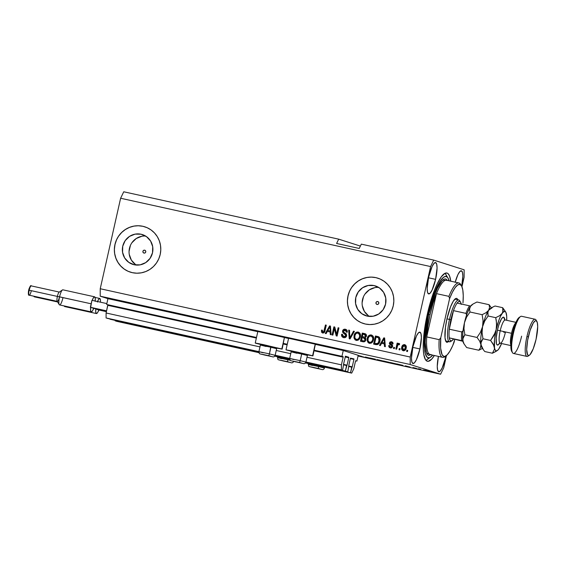 <?xml version="1.0" encoding="UTF-8"?>
<svg xmlns="http://www.w3.org/2000/svg" width="566" height="566" viewBox="0 0 566 566"><rect width="100%" height="100%" fill="white"/><g stroke="black" fill="none" stroke-linecap="round" stroke-linejoin="round"><path stroke-width="0.85" d="M358.214 355.292L356.905 361.094L355.625 360.811L356.905 361.094L355.71 360.712L356.905 361.094L358.214 355.292L343.258 350.517L315.517 344.404L343.258 350.517L358.214 355.292M355.512 361.143L353.785 368.799L351.705 373.114L305.513 362.933L351.705 373.114L305.59 362.827L350.495 372.725L351.748 367.157L348.96 366.542L352.031 367.249L350.495 372.725L351.705 373.114L353.785 368.799L355.512 361.143M289.714 359.452L274.743 356.148L289.714 359.452M258.945 352.668L116.398 321.255L258.945 352.668M289.679 359.318L274.821 356.049L289.679 359.318M258.91 352.54L115.188 320.865L258.91 352.54M352.243 366.818L353.913 359.389L350.333 358.603L353.913 359.389L352.243 366.818L348.691 366.032L352.243 366.818M353.92 358.894L353.913 359.389L353.92 358.894L350.446 358.129L353.92 358.894M350.411 358.271L348.734 365.693L350.411 358.271M348.798 357.443L345.246 356.658M348.734 366.195L347.765 371.855L305.739 362.594L347.765 371.855L348.734 366.195M289.629 359.042L274.97 355.809L289.629 359.042M258.86 352.257L110.03 319.224L258.86 352.257M275.069 355.59L289.629 358.802L275.069 355.59M305.838 362.374L347.765 371.855L345.338 371.077L346.59 365.509L343.803 364.893L346.88 365.601L345.338 371.077L305.838 362.374M347.085 365.169L348.755 357.747L345.175 356.955L348.755 357.747L347.085 365.169L343.534 364.384L347.085 365.169M345.458 356.191L343.576 364.051L345.458 356.191L348.762 357.245L345.288 356.481L348.762 357.245L348.755 357.747L348.762 357.245L345.451 356.191M343.576 364.546L342.607 370.206L305.916 362.12L342.607 370.206L305.944 362.007L341.397 369.817L341.411 364.851L307.013 357.266L341.411 364.851L343.13 357.188L314.08 350.786L343.13 357.188L341.411 364.851L341.397 369.817L342.607 370.206L343.576 364.546M289.658 358.533L275.147 355.335L289.658 358.533M258.888 351.755L107.292 318.347L258.888 351.755M289.679 358.42L275.168 355.222L289.679 358.42M258.91 351.642L106.083 317.965L258.91 351.642M290.747 353.686L276.236 350.488L290.747 353.686M259.978 346.901L106.097 312.991L106.083 317.965L106.097 312.991L259.978 346.901M287.132 344.85L283.304 344.008L287.132 344.85M256.363 338.072L107.823 305.336L106.097 312.991L107.823 304.841L256.469 337.598L107.823 304.841L107.823 305.336L256.363 338.072M343.137 356.693L343.13 357.188L343.137 356.693L341.949 356.318L313.861 350.128L341.949 356.318L343.258 350.517L341.949 356.318L343.137 356.693L314.187 350.319L343.137 356.693M283.41 343.534L287.238 344.376L283.41 343.534M287.259 344.262L283.085 343.343L287.259 344.262M256.49 337.485L106.641 304.458L256.49 337.485M288.568 338.468L284.748 337.619L288.568 338.468M257.799 331.683L107.943 298.657L106.641 304.458L107.943 298.657L257.799 331.683M377.706 301.544L378.612 302.187L378.796 303.305L378.152 304.239L377.055 304.444A1.486 1.45 107.7 0 1 375.987 302.612A1.486 1.45 107.7 0 1 377.833 301.572A1.486 1.45 107.7 0 1 378.781 303.369A1.486 1.45 107.7 0 1 377.055 304.444L376.149 303.793L375.966 302.683L376.616 301.749L377.706 301.544M144.663 250.186L145.568 250.83L145.752 251.948L145.101 252.882L144.005 253.087A1.486 1.45 107.7 0 1 142.936 251.254A1.486 1.45 107.7 0 1 144.79 250.214A1.486 1.45 107.7 0 1 145.731 252.012A1.486 1.45 107.7 0 1 144.005 253.087L143.106 252.436L142.922 251.325L143.566 250.384L144.663 250.186M144.804 236.022L145.618 236.057A15.65 15.24 -72.3 0 0 129.812 246.995A15.65 15.24 -72.3 0 0 136.349 265.072M141.068 234.225L146.509 236.645L150.591 241.017L152.7 246.684L152.516 252.776L150.068 258.365L145.724 262.61L140.149 264.853L134.192 264.761A15.65 15.24 107.7 0 1 132.869 264.407A15.65 15.24 107.7 0 1 122.914 245.531A15.65 15.24 107.7 0 1 141.068 234.225A15.65 15.24 107.7 0 1 142.391 234.579A15.65 15.24 107.7 0 1 152.346 253.455A15.65 15.24 107.7 0 1 134.192 264.761L128.758 262.341L124.669 257.969L122.56 252.302L122.744 246.21L125.192 240.621L129.536 236.376L135.111 234.133L141.068 234.225M377.855 287.379L378.661 287.415A15.65 15.24 -72.3 0 0 362.863 298.353A15.65 15.24 -72.3 0 0 369.4 316.429M374.119 285.582L379.553 288.002L383.635 292.374L385.75 298.041L385.566 304.133L383.118 309.722L378.774 313.967L373.199 316.21L367.235 316.118A15.65 15.24 107.7 0 1 365.919 315.764A15.65 15.24 107.7 0 1 355.957 296.888A15.65 15.24 107.7 0 1 374.119 285.582A15.65 15.24 107.7 0 1 375.442 285.943A15.65 15.24 107.7 0 1 385.396 304.812A15.65 15.24 107.7 0 1 367.235 316.118L361.801 313.698L357.719 309.326L355.604 303.659L355.788 297.567L358.243 291.978L362.587 287.733L368.162 285.49L374.119 285.582M377.996 278.217A23.786 23.164 -72.3 0 0 377.911 278.189A23.786 23.164 -72.3 0 0 375.909 277.651L375.852 277.63A23.786 23.164 107.7 0 1 377.862 278.175A23.786 23.164 107.7 0 1 392.995 306.857A23.786 23.164 107.7 0 1 365.395 324.035L361.087 322.62L357.139 320.363L353.708 317.356L350.927 313.713L348.911 309.581L347.722 305.109L347.418 300.468L347.998 295.848L349.455 291.419L351.727 287.351L354.719 283.799L358.328 280.906L362.403 278.776L366.796 277.489L371.338 277.107L375.852 277.63L380.168 279.052L384.116 281.309L387.547 284.316L390.321 287.952L392.344 292.091L393.533 296.563L393.837 301.197L393.25 305.824L391.799 310.253L389.528 314.321L386.536 317.873L382.927 320.766L378.852 322.896L374.451 324.176L369.909 324.566L365.395 324.035A23.786 23.164 107.7 0 1 363.393 323.497A23.786 23.164 107.7 0 1 348.26 294.815A23.786 23.164 107.7 0 1 375.852 277.63L375.909 277.651A23.786 23.164 -72.3 0 0 348.309 294.829A23.786 23.164 -72.3 0 0 363.443 323.511A23.786 23.164 -72.3 0 0 363.521 323.54M144.953 226.86A23.786 23.164 -72.3 0 0 144.868 226.832A23.786 23.164 -72.3 0 0 142.858 226.294L142.809 226.273A23.786 23.164 107.7 0 1 144.818 226.817A23.786 23.164 107.7 0 1 159.945 255.499A23.786 23.164 107.7 0 1 132.352 272.678L128.036 271.255L124.088 269.006L120.664 265.999L117.884 262.355L115.86 258.223L114.672 253.752L114.367 249.111L114.955 244.491L116.405 240.062L118.676 235.994L121.669 232.442L125.277 229.548L129.359 227.412L133.753 226.131L138.295 225.749L142.809 226.273L147.125 227.695L151.065 229.952L154.497 232.959L157.277 236.595L159.294 240.734L160.482 245.205L160.794 249.839L160.206 254.459L158.749 258.895L156.485 262.964L153.485 266.515L149.884 269.409L145.802 271.538L141.408 272.819L136.866 273.201L132.352 272.678A23.786 23.164 107.7 0 1 130.343 272.14A23.786 23.164 107.7 0 1 115.209 243.458A23.786 23.164 107.7 0 1 142.809 226.273L142.858 226.294A23.786 23.164 -72.3 0 0 115.259 243.472A23.786 23.164 -72.3 0 0 130.392 272.154A23.786 23.164 -72.3 0 0 130.477 272.182M172.602 312.588L160.546 309.666L176.578 313.111L180.271 314.109L172.602 312.588L172.687 312.199L172.602 312.588M330.983 347.496L318.927 344.567L334.039 347.793L338.652 349.01L332.815 347.892L319.068 344.567L334.959 348.019L338.652 349.017L330.983 347.496L331.068 347.1L330.983 347.496M455.22 282.158A16.06 3.637 -77.6 0 1 461.354 270.789A16.06 3.637 -77.6 0 1 461.686 286.155L462.854 276.18L462.493 272.43L461.424 270.81L459.825 271.574L457.929 274.609L455.17 282.328M435.594 279.349L428.49 277.786L435.594 279.349L432.077 290.096L430.188 293.131L428.582 293.895L427.521 292.282L427.16 288.526L428.632 277.128A16.06 3.637 -77.6 0 1 435.572 262.56A16.06 3.637 -77.6 0 1 435.594 279.349A16.06 3.637 -77.6 0 1 428.66 293.917A16.06 3.637 -77.6 0 1 428.632 277.128L432.148 266.381L434.044 263.346L435.643 262.574L436.704 264.195L437.072 267.951L435.594 279.349M419.908 348.953L412.805 347.39L419.908 348.953L416.392 359.7L414.503 362.735L412.897 363.499L411.836 361.886L411.468 358.129L412.947 346.732A16.06 3.637 -77.6 0 1 419.887 332.157A16.06 3.637 -77.6 0 1 419.908 348.953A16.06 3.637 -77.6 0 1 412.975 363.521A16.06 3.637 -77.6 0 1 412.947 346.732L416.463 335.978L418.359 332.95L419.958 332.178L421.019 333.798L421.387 337.555L419.908 348.953M398.676 343.583L398.025 344.305L398.598 343.413L399.681 343.88L399.186 344.652L397.841 344.807L396.653 349.187L395.825 349.01L397.155 343.102L397.983 343.279L397.771 344.227L397.983 343.279L397.155 343.102L395.825 349.01L396.653 349.187L397.757 344.949L399.186 344.652L399.681 343.88L398.973 343.392L398.025 344.305L398.676 343.583M445.697 357.188L444.444 356.913L445.697 357.188L442.18 367.935L440.284 370.971L438.685 371.735L437.617 370.114L437.256 366.365L438.424 356.41A16.06 3.637 -77.6 0 0 438.756 371.756L438.756 371.756A16.06 3.637 -77.6 0 0 445.697 357.188A16.06 3.637 -77.6 0 0 445.973 355.887L445.697 357.188M261.082 344.609L255.429 343.046L263.204 344.581L282.158 349.116L276.208 348.012L282.151 349.109L284.436 337.371L282.151 349.109M292.304 351.493L286.014 349.845L291.681 350.878L312.588 355.759L315.205 344.156L288.625 338.227L286.007 349.83L297.992 352.243L312.588 355.759L306.977 354.797L312.927 355.901L315.354 344.298M291.858 351.387L286.007 349.83M427.365 314.024A45.195 10.245 -77.6 0 1 446.892 273.017A45.195 10.245 -77.6 0 1 450.748 281.175L449.517 275.883L448.01 273.59L447.098 273.074L444.996 273.307L441.303 276.802L437.256 283.771L434.532 290.061L430.669 301.367L427.365 314.024L424.903 326.957L423.495 339.048L423.269 349.25L423.785 354.557L425.512 359.778L426.318 360.719L428.236 361.334L431.738 359.077L434.37 355.512A45.195 10.245 -77.6 0 1 427.436 361.292A45.195 10.245 -77.6 0 1 427.365 314.024M338.687 239.156L360.379 246.083L338.687 239.156L123.742 191.782L338.687 239.156L336.607 243.465L338.687 239.156M361.313 244.137L433.712 260.098L464.141 269.812L464.12 277.262L461.969 286.792L464.12 277.262L464.141 269.812L433.712 260.098L361.313 244.137L359.233 248.453L336.607 243.465L359.233 248.453L361.313 244.137M440.61 374.218L410.187 364.504L100.21 296.188L107.943 298.657L100.21 296.188L410.187 364.504L410.208 357.047L430.599 266.565L120.622 198.249L100.232 288.738L410.208 357.047L100.232 288.738L100.21 296.188L100.232 288.738L120.622 198.249L430.599 266.565L433.712 260.098L430.599 266.565L410.208 357.047L410.187 364.504L440.61 374.218L358.045 356.021L440.61 374.218L443.73 367.751L440.61 374.218M358.094 355.618L364.193 357.146L358.052 356.007L364.44 357.245L358.137 355.632M358.172 355.476L361.823 356.389L358.172 355.476M365.424 357.054L370.433 358.25L365.395 357.005M375.47 359.226L369.761 357.967L375.47 359.226M381.024 360.627L376.793 359.573L381.031 360.606M394.191 363.528L389.96 362.473L394.191 363.506M405.199 365.898L410.053 367.023L405.199 365.898M432.014 371.834L431.186 371.657L432.014 371.834M288.957 338.369L315.205 344.156L312.588 355.759L312.927 355.901M258.188 331.591L284.578 337.52M429.644 371.275L425.137 370.27L429.799 371.331M424.401 370.157L423.58 369.98L424.401 370.157M420.687 369.301L419.229 368.912L420.573 369.209M418.741 368.912L417.92 368.728L418.741 368.912M412.975 367.567L416.604 368.431L412.961 367.532M402.766 365.325L396.525 363.86L402.957 365.403M389.472 362.431L383.359 360.959L389.55 362.466M334.343 328.669L332.886 335.136L332.065 334.952L333.89 326.837L334.768 327.028L336.65 334.237L338.107 327.764L338.935 327.947L337.103 336.062L336.218 335.871L334.343 328.669L336.218 335.871L337.103 336.062L338.935 327.947L338.107 327.764L336.65 334.237L334.768 327.028L333.89 326.837L332.065 334.952L332.886 335.136L334.343 328.669M343.895 337.697C342.253 337.223 341.574 336.112 341.864 334.372L341.602 334.287C341.319 336.034 341.991 337.145 343.633 337.612C345.161 337.902 346.173 337.301 346.661 335.801L345.543 337.393L344.121 337.69L342.288 336.947L341.539 335.397L341.602 334.287L342.451 334.365L342.586 335.695L343.555 336.572L344.821 336.699L345.67 336.077L345.642 334.633L343.13 332.964L342.529 331.839L343.088 329.9L344.92 329.186L346.972 330.289L347.255 332.214L346.406 332.136L346.074 330.671L344.899 330.162L343.619 330.643L343.378 331.846L346.321 334.018L346.661 335.801L345.876 333.593L343.463 332.051L343.385 331.174L345.656 330.346M354.394 331.351L350.064 338.921L349.215 338.737L348.677 330.091L349.526 330.282L349.809 337.867L353.538 331.16L354.394 331.351L353.538 331.16L349.809 337.867L349.526 330.282L348.677 330.091L349.215 338.737L350.064 338.921L354.394 331.351L353.538 331.16L354.38 331.372M356.516 340.477L354.472 338.694L356.262 340.399L355.009 339.777L353.927 337.52L354.238 334.902L355.377 332.921L357.019 332.037L358.497 332.171L359.728 333.041L360.457 334.796L360.238 337.315L359.396 339.091L357.981 340.251L356.262 340.399L358.865 339.671L360.33 336.933C360.924 334.584 360.195 332.964 358.144 332.065C355.851 332.016 354.486 333.211 354.04 335.645L354.21 338.61L354.295 335.73C354.74 333.296 356.113 332.101 358.398 332.15L358.54 332.185M369.683 343.378L367.631 341.595L369.421 343.3L368.169 342.678L367.093 340.421L367.405 337.803L368.537 335.829L370.185 334.938L371.657 335.072L372.888 335.942L373.617 337.697L373.496 339.833L372.562 341.991L371.147 343.152L369.421 343.3L372.032 342.572L373.496 339.833C374.091 337.485 373.355 335.864 371.303 334.966C369.018 334.916 367.652 336.112 367.2 338.546L367.631 341.595L367.461 338.631C367.907 336.197 369.28 335.001 371.565 335.051L371.303 334.966M400.098 348.734L399.837 349.887L399.016 349.71L399.278 348.55L400.098 348.734L399.278 348.55L399.016 349.71L399.837 349.887L400.098 348.734M406.176 348.125L405.249 350.121L403.799 350.807L402.32 350.269L401.619 348.84L402.235 345.84L404.103 344.588L405.907 345.522L406.176 348.125C406.621 346.442 406.112 345.281 404.64 344.637C403.006 344.602 402.037 345.458 401.74 347.213C401.266 348.918 401.768 350.099 403.261 350.757C404.916 350.786 405.886 349.908 406.176 348.125M322.641 332.992L321.53 332.143L321.502 330.084L322.351 330.155L322.528 331.867L323.674 331.839L325.457 324.976L326.285 325.16L324.622 331.938L323.985 332.758L322.641 332.992C324.056 333.013 324.856 332.242 325.04 330.671L326.285 325.16L325.457 324.976L323.851 331.612L322.804 332.023L322.351 330.155L321.502 330.084L321.792 332.228L321.502 330.084L322.337 330.219L321.757 330.162L321.53 332.143L322.436 332.935M381.569 343.321L380.331 345.593L379.475 345.401L383.833 337.838L384.632 338.015L385.34 346.696L384.484 346.505L384.335 343.93L381.569 343.321L384.335 343.93L384.484 346.505L385.34 346.696L384.632 338.015L383.833 337.838L379.475 345.401L380.331 345.593L381.569 343.321M390.512 347.97L388.722 345.557L390.257 347.892C391.474 348.111 392.266 347.616 392.634 346.413L391.771 347.694L390.639 347.949L389.387 347.503L388.743 346.342L388.722 345.557L389.571 345.635L390.278 346.993L391.714 346.576L391.679 345.755L389.769 344.461L389.351 343.428L389.917 342.112L391.255 341.708L392.811 342.48L393.101 343.866L392.252 343.788L391.439 342.614L390.42 342.791L390.25 343.406L392.415 345.012L392.634 346.413L390.25 343.109L391.863 342.741M394.544 347.51L394.283 348.663L393.462 348.486L393.724 347.326L394.544 347.51L393.724 347.326L393.462 348.486L394.283 348.663L394.544 347.51L393.724 347.326L394.537 347.531M407.711 350.411L407.449 351.571L406.629 351.387L406.89 350.227L407.711 350.411L406.89 350.227L406.629 351.387L407.449 351.571L407.711 350.411L406.89 350.227L407.704 350.432M379.885 341.185L379.078 343.272L377.699 344.56L373.61 344.114L375.442 335.992L379.34 337.272L380.027 338.85L379.885 341.185C380.402 339.487 380.076 338.058 378.902 336.911L375.442 335.992L373.61 344.114L375.944 344.623C378.173 344.765 379.482 343.619 379.885 341.185M365.82 339.89L364.341 341.765L360.45 341.213L362.275 333.091L366.174 334.478L366.379 336.402L365.176 337.661L365.841 338.659L365.82 339.89L365.176 337.661L366.443 336.154C366.634 334.775 366.06 333.933 364.73 333.629L362.275 333.091L360.45 341.213L362.884 341.744C364.419 342.069 365.395 341.454 365.82 339.89M327.367 331.372L326.129 333.65L325.273 333.459L329.631 325.896L330.438 326.073L331.138 334.754L330.282 334.563L330.134 331.987L327.367 331.372L330.134 331.987L330.282 334.563L331.138 334.754L330.438 326.073L329.631 325.896L325.273 333.459L326.129 333.65L327.367 331.372M446.482 355.512L443.73 367.751L446.482 355.512M123.742 191.782L120.622 198.249L123.742 191.782M261.534 344.715L255.57 343.194L258.69 343.64L281.818 348.974L284.436 337.371L257.848 331.45L255.238 343.053M322.889 332.051L324.106 331.697L325.457 324.976L326.278 325.181L325.719 325.061L324.169 331.57L323.016 332.093M322.896 333.07L321.792 332.228L322.719 333.027M379.744 345.465L383.833 337.838L384.639 338.043L384.095 337.923L379.744 345.465M384.738 346.562L384.335 343.93L384.738 346.562M384.3 338.857L384.533 343.003L382.05 342.43L384.045 338.772L384.378 340.626L384.3 338.857M384.328 339.741L384.378 340.626M384.279 342.918L382.05 342.43L384.533 343.003L384.045 338.772L382.05 342.43L384.279 342.918M390.505 347.057L392.033 346.463L390.759 347.142L389.571 345.635L388.722 345.557L389.564 345.692L388.983 345.642L389.033 346.604L390.144 347.864M391.707 345.798L391.778 346.378L391.969 345.883L391.007 345.302L391.707 345.798M389.394 343.046L391.262 345.387L389.394 343.046L391.863 341.85L389.394 343.046M391.439 342.614L392.252 343.788L393.101 343.866L391.99 341.878M392.507 343.873L391.7 342.699L392.507 343.873M392.033 341.892L390.469 341.984L389.656 343.13L390.024 344.545L392.033 346.017L391.863 346.831L390.957 347.17M391.509 341.793L391.156 341.786M390.618 344.998L391.262 345.387M393.724 348.543L393.978 347.411L393.724 348.543M396.087 349.066L397.155 343.102L397.976 343.307L397.417 343.18L396.087 349.066M398.648 344.425L399.186 344.652M399.44 344.736L398.91 344.51L399.44 344.736M398.789 344.461L399.313 344.666M406.89 351.444L407.145 350.312L406.89 351.444M403.516 350.835C402.03 350.184 401.52 349.003 401.994 347.291L401.994 347.291C402.299 345.543 403.261 344.687 404.895 344.722L404.973 344.744M405.023 344.751L403.346 344.991L402.136 346.76L402.002 349.455L403.261 350.764M402.002 349.455L402.235 349.937M402.575 350.354L403.013 350.658M404.775 345.585L405.652 346.583L405.596 348.083L405.015 349.448L403.82 350.014M403.6 349.965L404.499 349.632L405.596 348.083L405.263 346.151L404.336 345.458L403.141 346.024L402.49 347.757L402.631 349.243L403.728 350L402.56 347.39L404.428 345.479L405.341 347.998L403.636 349.972M404.428 345.479L404.81 345.593M403.728 350L405.596 348.083L404.683 345.557M399.278 349.767L399.278 348.55L400.091 348.755L399.532 348.635L399.278 349.767M378.201 336.629L375.697 336.07L373.878 344.17L375.442 335.992L378.406 336.685M378.902 336.911L377.678 336.48M378.258 337.661L378.937 338.058M379.071 338.213L379.468 340.237L378.696 342.77M378.562 342.989L376.065 343.654L378.562 342.989L379.326 341.072L378.781 337.916L377.444 337.428L378.527 337.838L379.064 340.994L378.562 342.989L377.423 343.81L374.65 343.343L376.05 337.124L377.699 337.513M377.444 337.428L376.05 337.124L374.65 343.343L377.006 343.746L378.208 343.038L379.234 339.819L378.527 337.838M371.565 335.051L369.082 335.652L367.553 338.256L367.504 341.241L369.343 343.286M372.449 336.643L373.065 338.277L372.584 340.81L371.515 342.126L370.03 342.458M369.888 342.43L369.633 342.345C368.112 341.68 367.575 340.477 368.02 338.744C368.317 336.841 369.343 335.9 371.098 335.921L372.746 337.718L372.683 339.628C372.357 341.461 371.346 342.366 369.633 342.345L369.888 342.43C371.6 342.451 372.619 341.546 372.937 339.706L373.008 337.796L371.353 335.999M371.098 335.921L369.202 336.402L368.091 338.454L368.077 340.937L369.499 342.317L371.254 342.048L372.937 339.706L373.008 337.796L371.572 336.062M360.712 341.27L362.275 333.091L365.219 333.77L362.537 333.169L360.712 341.27M365.346 333.806L364.73 333.629M364.058 338.051L365.197 338.836L364.907 340.555L363.988 340.973L361.745 340.527L362.127 337.598L364.32 338.121M364.787 334.669L365.608 335.037M365.785 335.277L365.53 336.848L364.256 337.088M364.235 334.52L362.884 334.223L362.339 336.643L363.789 336.968L362.601 336.728L364.879 337.152L365.848 336.183L365.346 334.952L364.235 334.52L365.594 336.105L364.617 337.067L362.339 336.643L362.884 334.223L365.006 334.732M364.051 337.046L364.879 337.152L365.848 336.183L364.49 334.598M363.641 337.93L362.127 337.598L361.483 340.442L363.117 340.803L361.745 340.527L364.193 340.958L365.254 339.798L364.78 338.475L363.641 337.93L364.992 339.713L363.903 338.008M358.575 332.192L356.226 332.532L354.493 334.987L354.344 338.341L356.177 340.385M359.283 333.742L359.898 335.369L359.424 337.909L358.349 339.225L356.863 339.55M356.721 339.529L356.467 339.444C354.946 338.779 354.408 337.577 354.854 335.843C355.151 333.94 356.177 332.999 357.931 333.02L359.587 334.81L359.516 336.728C359.198 338.56 358.179 339.466 356.467 339.444L356.721 339.529C358.441 339.55 359.452 338.645 359.771 336.805L359.842 334.895L358.193 333.098M357.931 333.02L356.035 333.501L354.924 335.553L354.91 338.036L356.205 339.374L358.094 339.147L359.771 336.805L359.842 334.895L358.412 333.162M349.477 338.793L348.677 330.091L349.526 330.303L348.939 330.176L349.477 338.793M350.071 337.952L353.792 331.244L350.071 337.952M343.3 337.527L341.914 336.02L341.864 334.372L342.444 334.421L341.602 334.287L342.451 334.365L343.689 336.621L346.088 335.723L343.923 336.685M344.199 333.671L346.088 335.723L342.572 330.969L344.199 333.671M345.182 330.204L346.406 332.136L347.255 332.214C347.489 330.643 346.859 329.66 345.366 329.249C343.944 328.995 343.01 329.568 342.572 330.969L342.826 331.053C343.265 329.653 344.199 329.079 345.628 329.334L345.819 329.384M346.668 332.221L345.437 330.289L346.491 330.954L346.668 332.221M345.861 329.398L343.852 329.561L342.89 330.827L343.109 332.723L345.649 334.471L346.13 335.369L345.366 336.678L343.817 336.65M344.722 329.27L344.27 329.37M342.791 331.924L342.932 332.398M332.327 335.015L333.89 326.837L334.775 327.056L334.152 326.915L332.327 335.015M336.911 334.315L338.107 327.764L338.928 327.969L338.369 327.848L336.911 334.315M336.473 335.928L334.598 328.754L336.473 335.928M325.549 333.515L329.631 325.896L330.438 326.101L329.893 325.981L325.549 333.515M330.537 334.619L330.134 331.987L330.537 334.619M330.105 326.915L330.339 331.06L327.856 330.487L329.844 326.83L330.176 328.683L330.105 326.915M330.127 327.799L330.176 328.683M330.077 330.976L327.856 330.487L330.339 331.06L329.844 326.83L327.856 330.487L330.077 330.976M428.837 371.098L425.95 370.397M405.482 365.891L407.485 366.379L405.504 365.862M401.938 365.141L397.558 364.108L402.065 365.212M390.972 362.728L395.733 363.74M388.651 362.254L385.142 361.448L388.439 362.127M387.922 362.07L385.142 361.448L388.184 362.176M387.646 361.971L387.179 361.872M377.812 359.827L382.574 360.839M426.057 370.482L428.964 371.084M395.57 363.74L390.816 362.615M382.411 360.839L377.649 359.714M142.858 226.294L138.345 225.763M133.802 226.152L129.409 227.433L125.327 229.563L121.725 232.456L118.726 236.008M116.462 240.076L115.004 244.505L114.417 249.132M114.728 253.766L115.91 258.238L117.933 262.369L120.714 266.013L124.145 269.02M375.909 277.651L371.395 277.121M366.853 277.51L362.452 278.79L358.377 280.92L354.769 283.814L351.776 287.365M349.505 291.433L348.055 295.862L347.467 300.489M347.772 305.124L348.96 309.595L350.984 313.734L353.757 317.37L357.188 320.377M374.862 287.634L369.287 289.877L364.943 294.115M363.45 296.796L362.106 302.753M362.311 305.803L364.419 311.47L368.508 315.842M141.818 236.277L136.243 238.519L131.899 242.757M130.406 245.439L129.062 251.396M129.26 254.445L131.376 260.105L135.458 264.485M284.266 361.002L289.226 362.212L284.266 361.002M287.981 359.806A1.903 0.552 103.1 0 1 287.019 361.582L278.932 359.898L287.019 361.582A1.903 0.552 -76.9 0 0 287.981 359.806L277.481 357.599L287.981 359.806L288.144 359.106L287.981 359.806L290.337 360.365M281.67 358.702L277.467 357.606C278.649 360.351 275.904 359.056 283.311 361.002A1.903 0.552 103.1 0 1 283.297 360.995M281.995 360.492L287.599 361.731L281.995 360.492M288.335 361.922L289.049 362.19L288.335 361.922M265.702 355.073L270.661 356.283L265.702 355.073M264.018 345.147L270.859 346.42L270.916 347.248L276.64 348.698L270.916 347.248L269.423 353.877L258.917 351.67L269.423 353.877A1.903 0.552 103.1 0 1 268.454 355.653L260.367 353.969L268.454 355.653A1.903 0.552 -76.9 0 0 269.423 353.877L270.859 346.42L261.365 344.425L260.395 345.041L270.916 347.248L260.395 345.041L266.119 346.498M263.105 352.774L258.903 351.677C260.084 354.422 257.339 353.127 264.747 355.073L272.225 356.693C273.548 357.252 274.517 356.799 275.147 355.335L276.64 348.706L276.031 347.729L270.859 346.42L275.147 347.609M275.126 355.342L269.423 353.877L275.147 355.335M274.34 347.453L272.119 346.993M266.529 345.748L265.206 345.437M263.431 354.564L269.034 355.802L263.431 354.564M269.77 355.993L270.484 356.262L269.77 355.993M296.471 361.858L301.437 363.061L296.471 361.858M294.787 351.932L301.628 353.198L301.685 354.026L301.628 353.198L292.134 351.21L291.172 351.819L301.685 354.026L291.165 351.826L289.672 358.455L300.192 360.662L289.693 358.455C290.853 361.207 288.108 359.912 295.516 361.851L299.223 362.431A1.903 0.552 -76.9 0 0 300.192 360.662L301.685 354.026L300.192 360.662L305.916 362.12L307.409 355.483L301.685 354.026L307.409 355.476L306.8 354.514L301.628 353.198L305.916 354.394M296.895 353.283L291.172 351.819M293.874 359.559L289.672 358.455M305.116 354.238L302.895 353.771M297.306 352.526L295.976 352.215M305.902 362.127L300.192 360.662A1.903 0.552 103.1 0 1 299.223 362.431L291.37 360.832L303.001 363.471C304.317 364.03 305.293 363.577 305.916 362.12M294.2 361.349L299.803 362.587L294.2 361.349M300.539 362.778L301.254 363.047L300.539 362.778M315.036 367.787L320.002 368.99L315.036 367.787M312.439 365.487L308.237 364.384L318.757 366.591A1.903 0.552 103.1 0 1 317.788 368.36L309.701 366.683L317.788 368.36A1.903 0.552 -76.9 0 0 318.757 366.591L308.258 364.377M324.467 368.056L318.757 366.591L318.913 365.884L318.757 366.591L324.481 368.049L324.679 367.157M312.765 367.277L318.368 368.508L312.765 367.277M319.104 368.707L319.818 368.975L319.104 368.707M449.156 341.362L446.907 342.437L446.043 341.708L445.017 337.852L445.442 327.389L446.97 318.835A22.598 5.122 -77.6 0 1 455.439 298.678L455.411 298.692M454.746 299.265A21.409 4.853 -77.6 0 1 455.347 299.237M446.489 280.234A38.063 8.624 102.4 0 0 436.471 293.627L448.909 296.365A38.063 8.624 -77.6 0 1 458.927 282.979L446.489 280.234A38.063 8.624 102.4 0 0 436.471 293.627A38.063 8.624 102.4 0 0 430.047 314.774L428.653 314.441L436.655 289.438L442.598 280.029L447.48 280.453L445.789 278.875L443.963 279.08L440.758 282.116L438.438 285.837L432.601 299.994L428.653 314.441L425.59 332.808L425.094 345.027L425.936 351.486L427.04 354.175L428.533 355.441L431.377 354.578M428.759 357.861A45.195 10.245 -77.6 0 1 425.88 360.28A45.195 10.245 102.4 0 0 426.637 359.849L430.592 357.167A41.629 9.438 -77.6 0 1 428.137 314.272L427.351 314.088L428.137 314.272L433.521 295.473L435.99 289.169L439.761 281.797L443.298 277.467L445.385 276.47L447.154 277.029L447.897 277.899L449.086 280.807A41.629 9.438 -77.6 0 0 448.017 278.09A41.629 9.438 -77.6 0 0 428.137 314.272L424.889 333.756L424.309 343.831L424.542 349.314L425.257 353.566L427.174 357.28L428.943 357.846L429.948 357.542L432.707 355.144A41.629 9.438 -77.6 0 1 430.592 357.167M431.094 354.79L426.431 352.986L425.052 341.383L428.653 314.441L430.047 314.774A38.063 8.624 102.4 0 0 426.714 336.904A38.063 8.624 102.4 0 0 430.103 354.571L442.548 357.316A38.063 8.624 -77.6 0 1 439.159 339.65L426.714 336.904A38.063 8.624 102.4 0 0 430.089 354.571M445.414 356.198A38.063 8.624 -77.6 0 1 442.548 357.316M458.927 282.979A38.063 8.624 -77.6 0 1 461.057 285.193M461.488 285.795L460.667 284.429A38.063 8.624 102.4 0 0 448.909 296.365L449.581 298.671A36.868 8.356 -77.6 0 1 461.488 285.795A36.868 8.356 -77.6 0 1 462.988 302.952L463.25 295.721L462.804 290.011L461.693 286.17L459.974 284.436L457.76 284.91L455.177 287.578L452.397 292.261L449.581 298.671L440.751 337.838L440.624 348.14L442.046 354.62L443.765 356.361L444.819 356.396L447.239 354.811L449.942 351.111L452.758 345.522L454.753 339.501L454.158 342.119A36.868 8.356 -77.6 0 1 446.05 355.837A36.868 8.356 -77.6 0 1 440.751 337.838L439.159 339.65A38.063 8.624 102.4 0 0 444.735 356.729L446.05 355.837M445.98 341.602A22.598 5.122 -77.6 0 1 446.97 318.835L450.557 306.85L453.281 301.204L455.786 298.473L456.84 298.353L458.078 299.846M448.017 278.09L445.555 273.994A45.195 10.245 102.4 0 0 445.053 273.286A45.195 10.245 -77.6 0 1 446.645 276.689M446.128 341.057A21.409 4.853 -77.6 0 1 445.598 340.782M436.471 293.627L433.004 303.532L430.047 314.774L427.882 326.264L426.714 336.904L436.471 293.627L448.909 296.365L449.581 298.671L440.751 337.838L439.159 339.65L426.714 336.904L436.471 293.627M463.038 330.82L461.75 331.931L449.305 329.193L453.486 310.628L450.883 319.748L449.305 329.193A20.22 4.585 102.4 0 0 449.277 337.888L462.938 341.305L449.277 337.888A20.22 4.585 -77.6 0 1 449.305 329.193A20.22 4.585 -77.6 0 1 450.883 319.748L449.489 319.415A21.409 4.853 102.4 0 0 450.755 341.475L452.071 340.576A20.22 4.585 -77.6 0 1 449.277 337.888L449.892 339.94L450.819 340.866L452.015 340.619L453.408 339.204A20.22 4.585 -77.6 0 1 452.071 340.576M451.449 340.874A21.409 4.853 -77.6 0 1 449.524 341.8A21.409 4.853 -77.6 0 1 449.489 319.415L446.963 318.856L449.489 319.415A21.409 4.853 -77.6 0 1 458.743 299.987A21.409 4.853 -77.6 0 1 460.094 301.636M461.248 304.402L460.639 302.35L459.705 301.423L458.51 301.671L457.123 303.086A20.22 4.585 -77.6 0 1 460.54 302.173A20.22 4.585 -77.6 0 1 461.17 303.977M460.54 302.173L459.719 300.808A21.409 4.853 102.4 0 0 449.489 319.415L450.883 319.748A20.22 4.585 -77.6 0 1 453.486 310.628A20.22 4.585 -77.6 0 1 457.123 303.086A20.22 4.585 102.4 0 0 453.486 310.628L465.931 313.373L466.617 314.915M463.292 330.169L462.493 331.626L461.75 331.931A20.22 4.585 102.4 0 0 461.722 340.626L449.277 337.888L461.722 340.626A20.22 4.585 -77.6 0 1 461.75 331.931L449.305 329.193L453.486 310.628L465.931 313.373A20.22 4.585 -77.6 0 1 469.568 305.831L457.123 303.086L469.568 305.831A20.22 4.585 102.4 0 0 465.931 313.373L466.476 313.96L466.575 315.616M461.722 340.626L462.946 340.923L461.722 340.626M470.785 306.121L469.568 305.831L470.785 306.121M535.16 319.266L521.583 316.274A19.032 4.316 102.4 0 0 513.362 333.537L512.485 333.374A17.843 4.047 102.4 0 0 511.699 351.352L512.52 352.717A19.032 4.316 -77.6 0 1 513.362 333.537A19.032 4.316 102.4 0 0 513.39 353.439L526.967 356.431A19.032 4.316 -77.6 0 1 526.939 336.529A19.032 4.316 102.4 0 0 528.057 356.141L529.38 355.243A17.843 4.047 -77.6 0 1 528.326 336.862L526.939 336.529A19.032 4.316 -77.6 0 1 535.16 319.266A19.032 4.316 -77.6 0 1 536.398 320.844M521.611 336.176A19.032 4.316 -77.6 0 1 512.52 352.717M536.844 321.354L536.023 319.988A19.032 4.316 102.4 0 0 526.939 336.529L528.326 336.862A17.843 4.047 -77.6 0 1 536.844 321.354A17.843 4.047 -77.6 0 1 536.059 339.331L537.7 326.667L537.297 322.493L536.115 320.696L535.28 320.788L533.306 322.945L530.123 330.296L527.632 340.279L526.684 349.526L527.59 354.924L529.104 355.406L530.052 354.649L533.229 348.79L536.059 339.331A17.843 4.047 -77.6 0 1 529.38 355.243M505.353 320.002A11.893 2.696 102.4 0 0 500.202 330.792L497.422 330.127A14.27 3.233 -77.6 0 1 501.745 318.481A14.27 3.233 -77.6 0 1 504.808 319.783M503.549 332.079L505.36 332.44L503.549 332.079M515.753 322.846A11.893 2.696 -77.6 0 0 511.515 333.282L500.202 330.792L511.515 333.282A11.893 2.696 -77.6 0 0 510.865 345.027A11.893 2.696 -77.6 0 1 511.515 333.282A11.893 2.696 -77.6 0 1 515.067 323.653M528.757 355.526A19.032 4.316 -77.6 0 1 526.967 356.431M504.653 320.186L504.462 319.443L505.339 320.002A11.893 2.696 102.4 0 0 500.202 330.792A11.893 2.696 102.4 0 0 500.217 343.229A11.893 2.696 102.4 0 0 505.36 332.44M481.892 347.418L481.892 347.418A20.22 4.585 -77.6 0 1 480.902 344.503A20.22 4.585 -77.6 0 1 482.557 326.724L484.708 321.049L488.097 315.998L487.906 311.71L488.6 310.345L491.21 307.968L490.128 308.689A20.22 4.585 102.4 0 0 488.6 310.345L485.989 312.729L482.147 314.682L483.046 320.667L482.557 326.724A20.22 4.585 -77.6 0 1 488.6 310.345L489.555 307.586L489.095 304.699L491.684 308.279L489.095 304.699L489.555 307.586L488.6 310.345L485.989 312.729L482.147 314.682L483.046 320.667L482.557 326.724L480.392 332.419L477.018 337.456L464.863 334.775L463.964 328.789L464.46 322.733L462.818 332.787L462.797 340.513L463.158 337.414L464.863 334.775L477.018 337.456L479.593 341.015L480.902 344.503L480.541 347.602L478.836 350.241L466.681 347.566L464.106 344.001L462.797 340.513A20.22 4.585 102.4 0 0 463.568 343.109L464.262 344.27L463.257 342.246L462.776 338.907L464.863 334.775L463.964 328.789L464.46 322.733L466.617 317.045L469.999 312.007L469.539 309.121L470.495 306.355L473.105 303.977L476.947 302.018L489.095 304.699L476.947 302.018L473.105 303.977L470.495 306.355A20.22 4.585 102.4 0 0 464.46 322.733L466.617 317.045L469.999 312.007L482.147 314.682L469.999 312.007L469.539 309.121L470.495 306.355L467.268 313.062L464.46 322.733A20.22 4.585 102.4 0 0 462.797 340.513L463.858 343.505M464.106 344.001L466.681 347.566L478.836 350.241L482.649 348.302L478.836 350.241L480.541 347.602L481.263 341.404L482.968 338.765L482.069 332.78L482.557 326.724L480.392 332.419L477.018 337.456L479.593 341.015L480.902 344.503A20.22 4.585 102.4 0 0 481.666 347.1L482.366 348.26L481.362 346.236L480.881 342.897L482.968 338.765L490.595 340.449L493.17 344.008L495.087 349.802L496.071 350.835L497.358 350.531L498.858 348.897L501.575 343.527A20.22 4.585 -77.6 0 1 498.858 348.897A20.22 4.585 -77.6 0 1 497.323 350.552A20.22 4.585 -77.6 0 1 494.479 347.496A20.22 4.585 -77.6 0 1 496.134 329.716L494.5 339.763L494.5 349.102L492.406 353.234L497.323 350.552M491.21 307.968L493.021 306.935L488.6 310.345A20.22 4.585 102.4 0 0 482.557 326.724L484.708 321.049L488.097 315.998L487.637 313.111L488.6 310.345A20.22 4.585 -77.6 0 1 490.397 308.534L490.397 308.534M472.674 304.402L470.495 306.355A20.22 4.585 102.4 0 1 472.03 304.706L473.105 303.977M505.792 312.142L502.672 307.692L503.132 310.571L502.176 313.338L499.559 315.722L495.724 317.675L496.623 323.667L496.134 329.716A20.22 4.585 -77.6 0 1 502.176 313.338A20.22 4.585 -77.6 0 1 505.792 312.142A20.22 4.585 -77.6 0 1 506.556 314.738L506.556 314.738A20.22 4.585 -77.6 0 1 506.697 320.299L506.712 316.323L505.94 312.432L504.957 311.399L502.948 312.361L500.556 316.182L498.943 320.045L495.257 332.617L490.595 340.449L482.968 338.765L482.069 332.78L482.557 326.724A20.22 4.585 102.4 0 0 480.902 344.503L483.371 349.767L482.204 347.991M505.261 311.272L502.672 307.692L502.863 311.979L502.176 313.338L499.559 315.722L495.724 317.675L488.097 315.998L495.724 317.675L496.311 320.653L496.587 326.702L496.134 329.716L493.984 335.397L490.595 340.449L494.019 345.769L494.5 349.102L492.406 353.234L484.786 351.55L483.371 349.767L484.786 351.55L492.406 353.234L496.226 351.288M493.021 306.935L495.045 306.008L502.672 307.692L495.045 306.008L493.021 306.935M511.53 345.727L500.217 343.229A11.893 2.696 102.4 0 1 500.202 330.792L497.422 330.127A14.27 3.233 -77.6 0 0 496.297 342.946A14.27 3.233 -77.6 0 0 499.644 343.208L498.045 344.963L496.835 344.581L496.432 343.597L496.198 338.029L497.422 330.127L498.858 324.877L501.405 318.991L502.99 317.271L503.655 317.193L504.844 320.094M519.447 317.3L516.39 321.431L512.485 333.374L510.843 346.038L511.756 351.436M513.362 333.537A19.032 4.316 -77.6 0 1 520.487 316.564L519.171 317.462A17.843 4.047 102.4 0 0 512.485 333.374L513.362 333.537M34.95 296.45A4.754 1.075 -77.6 0 1 34.37 296.832A4.754 1.075 -77.6 0 1 34.01 296.244A4.754 1.075 102.4 0 0 34.37 296.839L33.635 296.167M65.444 306.22A7.733 1.755 -77.6 0 1 64.375 306.277A7.733 1.755 -77.6 0 1 64.234 305.951A7.733 1.755 102.4 0 0 64.729 306.574L96.404 313.55A7.733 1.755 -77.6 0 1 95.803 309.008L106.472 311.335L95.534 308.923L98.774 309.956A7.733 1.755 -77.6 0 1 96.404 313.55M99.043 310.041L106.401 311.661L95.803 309.008L95.746 312.17L96.369 313.543L97.486 312.722L99.043 310.041M97.366 302.046L98.654 299.28L99.772 298.459L100.394 299.831L100.415 302.18A7.733 1.755 -77.6 0 0 99.736 298.452L95.074 297.426M97.55 301.551A7.733 1.755 -77.6 0 1 99.736 298.452M31.272 290.874A4.754 1.075 -77.6 0 1 29.213 295.19A4.754 1.075 -77.6 0 1 29.206 290.216L28.668 290.103L28.873 289.346M92.223 300.376A7.733 1.755 -77.6 0 1 94.579 296.803L62.904 289.827A7.733 1.755 102.4 0 0 59.564 296.839L91.161 303.8L57.378 296.421A4.754 1.075 102.4 0 0 57.166 301.218L59.225 304.628A7.733 1.755 -77.6 0 1 59.564 296.839A7.733 1.755 102.4 0 0 59.572 304.925L91.253 311.901A7.733 1.755 -77.6 0 1 90.645 307.359L91.947 300.313L106.832 303.595L91.947 300.313L90.376 307.274L106.585 310.847L90.376 307.274L93.616 308.307A7.733 1.755 -77.6 0 1 91.253 311.901M62.911 297.907A7.733 1.755 -77.6 0 1 59.225 304.628M59.444 297.079A4.754 1.075 -77.6 0 1 57.385 301.395A4.754 1.075 -77.6 0 1 57.378 296.421L29.206 290.216A4.754 1.075 102.4 0 0 29.22 295.19C28.314 295.636 28.13 293.945 28.668 290.103L57.378 296.421A4.754 1.075 -77.6 0 1 59.437 292.106L31.264 285.894A4.754 1.075 102.4 0 0 29.206 290.216A4.754 1.075 -77.6 0 1 31.272 285.901C30.826 284.875 29.956 286.276 28.668 290.103L28.526 290.889M93.885 308.392L106.507 311.18L90.645 307.359L90.595 310.522L91.218 311.894L92.329 311.081L93.885 308.392M92.208 300.397L93.496 297.631L94.614 296.817L95.237 298.19L95.187 301.353M94.579 296.803A7.733 1.755 -77.6 0 1 95.215 301.034M28.406 293.931L28.413 291.646M29.092 288.625L30.048 286.644M59.564 296.839A7.733 1.755 -77.6 0 1 62.458 289.941L59.161 292.176A4.754 1.075 102.4 0 0 57.378 296.421L59.564 296.839M277.467 357.606L277.651 356.792M283.311 361.002L290.79 362.622C292.113 363.174 293.082 362.728 293.712 361.264M289.219 362.198L288.752 361.943M258.903 351.677L260.395 345.041M270.654 356.269L270.187 356.014M301.43 363.054L300.963 362.799M308.42 363.57L308.237 364.384C309.418 367.136 306.673 365.841 314.08 367.78L321.566 369.4C322.882 369.959 323.858 369.506 324.481 368.049M319.995 368.982L319.528 368.728M445.661 340.951L449.524 341.8M454.873 299.138L458.743 299.987M505.339 320.002L516.652 322.493M500.217 343.229L499.184 343.371L499.679 342.777M57.619 301.961L34.37 296.839M57.385 301.395L29.22 295.19"/></g></svg>

